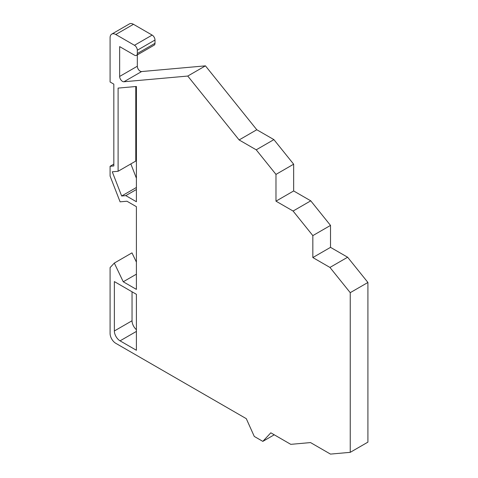 <?xml version="1.0" encoding="UTF-8"?>
<svg xmlns="http://www.w3.org/2000/svg" width="478" height="478" viewBox="0 0 478 478"><rect width="100%" height="100%" fill="white"/><g stroke="black" fill="none" stroke-linecap="round" stroke-linejoin="round"><path stroke-width="0.72" d="M141.608 71.557A4.033 2.33 60 0 1 137.329 66.233L119.649 76.438A4.033 2.33 -120 0 0 123.927 81.762L141.608 71.557L205.438 65.85L187.758 76.056L123.927 81.762M136.487 55.37L154.161 45.159A4.033 2.33 -120 0 0 154.997 43.319L137.323 53.524A4.033 2.33 60 0 1 136.487 55.37A4.033 2.33 60 0 1 134.473 55.167L119.649 46.611L119.649 76.438M137.323 53.524L137.323 50.232L154.997 40.027L154.997 43.319M137.329 54.88L137.329 66.233M115.79 34.506L133.464 24.3L152.147 35.085L134.473 45.291L115.79 34.506A8.066 4.655 60 0 0 111.756 34.105A8.066 4.655 60 0 0 110.083 37.798L110.083 81.989L113.83 84.146L113.83 165.956L110.083 166.29L110.083 176.053L120.092 201.836L126.951 201.226L136.403 206.681L136.403 289.375L123.246 281.775L114.308 263.073L110.083 267.596L110.083 333.441A8.066 4.655 -120 0 0 115.79 343.318L246.29 418.662L254.278 436.438L262.828 441.379L270.817 432.817L290.773 444.343L310.527 442.58L330.483 454.1L350.237 452.337L367.917 442.132L367.917 282.468L347.625 257.23L330.513 247.353L330.513 225.407L310.76 200.832L293.653 190.955L293.653 164.193L273.9 139.618L256.794 129.741L205.438 65.85M114.308 263.073L131.982 252.868L136.403 262.117M133.464 24.3A8.066 4.655 -120 0 0 129.43 23.9L111.756 34.105M154.997 40.027A4.033 2.33 -120 0 0 152.147 35.085M132.042 291.795L132.042 320.762A8.066 4.655 -120 0 0 136.403 329.683M135.782 86.518L135.782 161.068L118.102 171.273L118.102 88.095L136.403 86.464L136.403 201.74L125.81 195.621L121.657 195.998L112.264 171.799L118.102 171.273M130.847 163.918L136.403 178.234M134.473 45.291A4.033 2.33 60 0 1 137.323 50.232M350.237 452.337L350.237 292.673L329.945 267.435L312.839 257.558L312.839 235.612L293.086 211.037L275.979 201.16L275.979 174.398L256.226 149.823L239.12 139.946L187.758 76.056M136.403 294.311L136.403 350.278L120.068 340.844A8.066 4.655 60 0 1 114.362 330.967L114.362 281.584L136.403 294.311M113.83 164.127L110.083 166.29M123.246 281.775L136.403 274.181M121.657 195.998L136.403 187.484M125.81 195.621L136.403 189.509M274.235 434.795L262.828 441.379M256.794 129.741L239.12 139.946M273.9 139.618L256.226 149.823M293.653 164.193L275.979 174.398M293.653 190.955L275.979 201.16M310.76 200.832L293.086 211.037M330.513 225.407L312.839 235.612M330.513 247.353L312.839 257.558M347.625 257.23L329.945 267.435M367.917 282.468L350.237 292.673M114.362 330.967L132.042 320.762M120.068 340.844L136.403 331.415"/></g></svg>
